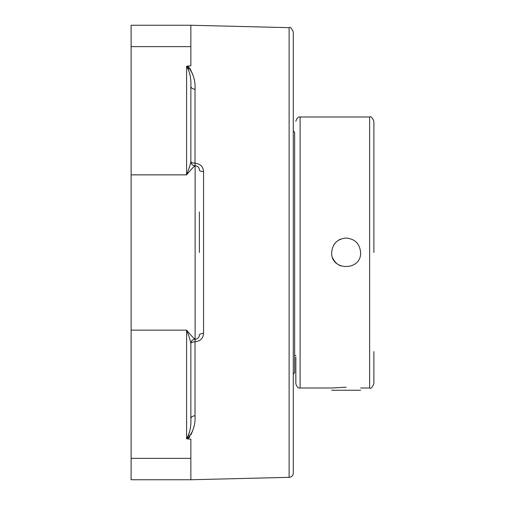 <?xml version="1.0" encoding="UTF-8"?>
<svg xmlns="http://www.w3.org/2000/svg" width="505" height="505" viewBox="0 0 505 505"><rect width="100%" height="100%" fill="white"/><g stroke="black" fill="none" stroke-linecap="round" stroke-linejoin="round"><path stroke-width="0.76" d="M289.119 27.668L289.119 477.332A4.267 4.267 0 0 0 293.279 473.071L293.279 31.929C291.473 28.002 290.085 26.582 289.119 27.668L190.858 25.25L190.858 65.839L187.387 66.098L189.078 67.304M189.842 74.57L189.558 73.036M188.548 69.109L188.169 68.08M187.746 67.216L187.387 66.698M187.159 66.477L186.591 66.306C189.836 71.824 191.256 78.439 190.858 86.159A4.267 3.068 180 0 0 195.018 89.221C195.542 80.276 192.998 72.569 187.387 66.098L186.591 66.306L186.591 174.856C191.256 169.257 194.097 166.24 195.126 165.81A4.267 4.267 0 0 1 193.636 165.514A4.267 4.267 0 0 0 195.126 165.785A4.267 4.267 0 0 1 190.858 161.543C190.347 164.561 188.92 168.998 186.591 174.856L131.111 174.856L131.111 479.75L190.858 479.75L190.858 439.161L187.387 438.902C193.005 432.394 195.549 424.686 195.018 415.779A4.267 3.068 0 0 0 190.858 418.841C191.262 426.529 189.836 433.151 186.591 438.694L186.894 438.668M189.943 68.415L192.556 74.052M192.556 430.948L191.016 434.71M189.924 436.61L188.933 437.848M188.27 438.435L187.387 438.902L186.591 438.694L186.591 330.144C188.92 336.002 190.347 340.439 190.858 343.457A4.267 4.267 180 0 1 195.126 339.19C194.097 338.76 191.256 335.743 186.591 330.144L131.111 330.144M187.753 437.778L188.157 436.951M188.605 435.727L188.946 434.565M189.337 432.993L189.533 432.091M190.953 162.421A4.267 4.267 0 0 1 190.858 161.512A4.267 4.267 0 0 0 195.126 165.785L195.126 339.215A4.267 4.267 0 0 0 193.636 339.486A4.267 4.267 0 0 1 195.126 339.215L195.018 341.809A4.267 1.679 0 0 0 190.858 343.488A4.267 4.267 0 0 1 190.871 343.179M190.903 342.876A4.267 4.267 0 0 1 191.13 341.992M195.126 339.215A4.267 4.267 0 0 0 190.858 343.488A4.267 4.267 0 0 1 195.126 339.215A4.267 4.267 0 0 0 199.393 334.948A4.267 1.521 180 0 1 203.559 333.426L203.559 171.574C203.193 166.618 200.346 163.828 195.018 163.191L195.126 165.785A4.267 4.267 0 0 1 199.393 170.052A4.267 1.521 180 0 0 203.559 171.574M190.858 418.841L190.858 343.457M199.254 168.967L199.393 170.052A4.267 4.267 0 0 0 195.126 165.785L195.126 165.81A4.267 4.267 0 0 1 190.858 161.512A4.267 1.679 180 0 0 195.018 163.191L195.018 89.221M190.858 161.543L190.858 86.159M190.858 25.25L131.111 25.25L131.111 174.856M195.018 415.779L195.018 341.809C200.334 341.184 203.174 338.388 203.559 333.426M196.287 165.943L197.316 166.385M199.393 252.5L199.393 211.955M199.393 334.948L199.311 335.774M199.311 335.787L198.856 337.018M331.665 390.251L360.608 390.251M295.842 357.155L295.842 383.731C296.896 387.038 298.322 388.465 300.109 387.998L300.109 117.002C298.322 116.535 296.896 117.962 295.842 121.269M340.597 239.13A14.468 14.468 0 0 0 338.066 240.494M335.907 242.267A14.468 14.468 0 0 0 334.127 244.426M332.77 258.042A14.468 14.468 0 0 0 340.597 265.87M346.14 238.032C354.927 238.89 359.749 243.713 360.608 252.5C361.504 271.166 330.775 271.166 331.665 252.5C332.524 243.713 337.346 238.89 346.14 238.032M300.109 117.002L369.622 117.002L369.622 387.998C370.657 389.084 372.084 387.657 373.889 383.731L373.889 351.613M373.889 252.5L373.889 121.269C372.084 117.343 370.657 115.916 369.622 117.002M300.109 387.998L331.665 387.998L346.14 387.221M293.279 130.871L294.649 132.234L294.649 372.766L293.279 374.129M131.111 458.37L190.858 458.37L131.111 458.37M131.111 46.63L190.858 46.63M289.119 477.332L190.858 479.75M369.622 387.998L360.608 387.998M295.842 355.476L294.649 355.476"/></g></svg>

